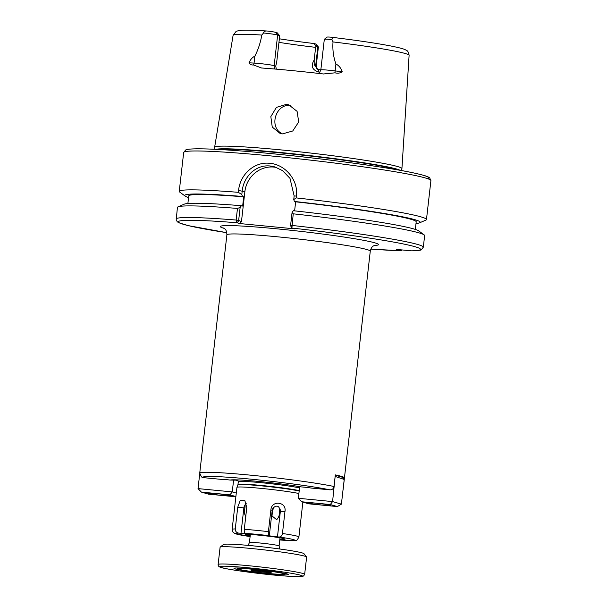 <?xml version="1.0" encoding="UTF-8"?>
<svg xmlns="http://www.w3.org/2000/svg" width="607" height="607" viewBox="0 0 607 607"><rect width="100%" height="100%" fill="white"/><g stroke="black" fill="none" stroke-linecap="round" stroke-linejoin="round"><path stroke-width="0.91" d="M330.162 505.206A11.199 0.607 -173.5 0 0 317.901 503.385A11.199 0.607 -173.5 0 0 308.417 502.907A11.199 0.607 -173.5 0 0 308.917 503.15A11.199 0.607 -173.5 0 0 321.179 504.971A11.199 0.607 -173.5 0 0 330.663 505.449A11.199 0.607 -173.5 0 0 330.162 505.206M301.732 501.777L308.781 503.825L337.348 506.579L330.299 504.531L301.732 501.777L298.356 498.286L299.683 486.647M298.356 498.286L332.59 501.587L335.102 476.874M330.299 504.531L332.59 501.587L341.4 504.151L344.215 479.462L335.147 476.434M335.292 475.198L341.961 477.132L344.215 479.462M341.4 504.151L337.348 506.579M279.281 507.968C278.446 506.155 276.989 505.707 274.903 506.625L274.03 507.277A4.31 4.105 86.6 0 0 272.202 510.366L269.303 535.837L268.818 535.662C268.34 535.306 268.203 533.97 268.408 531.656L270.889 509.88C271.632 499.743 287.028 501.777 284.933 511.724L280.358 511.435A4.31 4.105 86.6 0 0 279.281 507.968L279.501 511.367C279.744 514.668 278.795 517.437 276.655 519.691L272.004 515.942L272.543 510.457L270.889 509.88M279.501 511.367L280.358 511.435L277.46 536.907L269.303 535.837M277.46 536.907L279.144 537.013C280.889 536.952 281.989 535.776 282.452 533.5A33.59 1.829 6.5 0 1 297.392 536.231A33.59 1.829 6.5 0 1 298.902 536.96C296.254 541.839 297.43 539.767 291.967 540.64L284.964 540.344L285.692 539.98M319.95 72.112A65.935 3.589 6.5 0 1 318.402 71.937L318.683 69.608A68.424 3.725 -173.5 0 0 320.837 69.851M416.007 223.467A118.494 6.449 -173.5 0 0 419.612 222.815L425.848 220.121A124.412 6.768 -173.5 0 0 426.471 219.552A124.412 6.768 -173.5 0 0 296.17 197.905L293.742 199.589L294.152 195.97L289.987 178.367L282.634 170.681L274.766 166.872L270.183 165.992C263.43 165.279 257.193 167.388 251.465 172.32C245.972 177.722 242.891 183.929 242.216 190.962L241.806 194.574L238.354 192.328A124.412 6.768 -173.5 0 0 179.247 191.387A124.412 6.768 -173.5 0 0 179.733 192.085L185.196 196.107A118.494 6.449 -173.5 0 0 188.565 197.556M241.457 221.638L239.78 223.558L237.056 222.769L236.153 220.045L237.474 208.436L240.144 207.404L238.657 220.402L241.457 221.638L244.864 191.729A27.368 26.048 106.2 0 1 273.924 167.077A27.368 26.048 106.2 0 1 276.617 167.486M286.337 104.381L288.826 104.859L297.089 111.362L298.712 121.954L292.733 130.991L282.521 133.874L280.055 133.403L272.247 127.068L270.836 116.605L276.428 107.386L286.337 104.381M318.402 71.937C312.028 69.767 310.625 65.799 314.183 60.032L314.176 64.532L315.761 64.995A12.14 0.66 6.5 0 1 316.308 65.252L318.387 46.989A12.14 0.66 -173.5 0 0 318.372 46.951A12.14 0.66 -173.5 0 0 317.848 46.724L315.997 46.185L314.069 43.537L315.769 44.03A9.651 0.524 6.5 0 1 316.186 44.205L318.372 46.951M401.189 170.499L401.91 168.685A94.26 5.129 -173.5 0 0 401.925 168.602A94.26 5.129 -173.5 0 0 280.457 149.853A94.26 5.129 -173.5 0 0 214.628 147.258A94.26 5.129 -173.5 0 0 214.62 147.349L214.916 149.276M324.335 39.288L327.09 37.11A9.651 0.524 6.5 0 1 330.2 37.103C332.333 37.239 332.879 38.059 331.847 39.569A12.14 0.66 -173.5 0 0 324.335 39.288A12.14 0.66 -173.5 0 0 324.313 39.326L320.83 69.934A12.14 0.66 6.5 0 1 335.14 70.905L342.211 71.785C340.277 73.151 337.879 73.5 334.996 72.832L323.478 73.971A90.231 4.909 -173.5 0 0 290.73 70.465A90.231 4.909 -173.5 0 0 261.579 67.999L261.26 67.976M261.579 67.999L253.529 64.972C251.427 65.161 249.925 64.433 248.999 62.794C250.441 59.516 252.398 57.301 254.857 56.155C258.142 49.766 260.464 42.733 261.822 35.054L263.521 32.975C263.734 31.397 265.13 30.767 267.71 31.078A9.651 0.524 6.5 0 1 275.57 32.338L277.262 32.831L279.493 35.57L279.584 36.875L276.731 61.899L275.753 66.102L276.299 69.152M238.354 192.328L238.566 190.469C240.046 174.581 254.257 161.439 269.728 163.306C285.237 164.429 298.576 180.188 296.375 196.046L296.17 197.905M230.197 480.054A41.526 2.261 6.5 0 1 233.08 479.818A41.526 2.261 6.5 0 1 301.178 486.897A7.466 0.41 -173.5 0 1 311.095 488.036L329.958 489.849C332.158 489.864 333.509 488.749 334.002 486.495A72.157 3.93 6.5 0 0 253.559 475.463A72.157 3.93 6.5 0 0 199.733 473.149L201.478 476.95L203.246 477.633L222.109 479.447A7.466 0.41 6.5 0 1 230.197 480.054L236.798 480.167L236.206 480.441L238.126 480.919M237.314 479.879A34.546 1.882 6.5 0 0 236.798 480.167L236.851 480.258A34.546 1.882 6.5 0 0 238.035 480.797M334.002 486.495L335.322 474.894A72.157 3.93 6.5 0 1 341.21 476.32A72.157 3.93 6.5 0 1 344.139 477.459L343.941 479.181M235.266 528.947C235.273 531.277 236.427 532.665 238.71 533.121A29.857 1.624 -173.5 0 0 250.107 536.573L234.712 533.5L232.701 531.815L232.147 529.357A33.59 1.829 6.5 0 1 235.266 528.947L237.747 507.171L243.87 507.915A4.31 2.61 98.9 0 1 245.182 504.683L244.94 508.036C243.976 511.215 244.28 514.114 245.865 516.724M238.71 533.121L245.349 533.394C244.484 533.007 244.128 531.649 244.287 529.327L246.768 507.558L244.902 500.714L240.258 500.434L237.747 507.171M282.452 533.5L284.933 511.724M232.147 529.357L236.927 487.391A33.59 1.829 6.5 0 1 236.935 487.368A33.59 1.829 6.5 0 1 261.708 488.438A33.59 1.829 6.5 0 1 298.902 493.491M246.313 503.18L245.182 504.683M342.082 477.261L344.139 477.459M292.073 212.412L293.234 213.816L291.891 228.057L290.594 225.409L292.073 212.412L293.363 210.72A118.494 6.449 -173.5 0 1 418.693 230.865L424.164 234.886A124.412 6.768 -173.5 0 1 424.642 235.584L423.322 247.193L421.379 249.682C421.706 250.13 418.511 250.524 411.796 250.866L396.454 249.409L401.189 250.774L401.986 249.94M291.861 228.02L294.607 228.847L239.78 223.558M240.144 207.404L241.427 205.712L242.648 206.069L243.703 196.812L242.481 196.456A118.494 6.449 -173.5 0 0 185.196 196.107M242.481 196.456L241.806 194.574M293.742 199.589L294.418 201.463L295.639 201.82L294.615 210.857M419.612 222.815A118.494 6.449 -173.5 0 0 294.418 201.463M243.703 196.812A114.457 6.229 -173.5 0 0 188.754 195.902L187.889 203.497M415.332 229.408L416.197 221.813A114.457 6.229 -173.5 0 0 295.639 201.82M241.427 205.712A118.494 6.449 -173.5 0 0 184.278 204.157L178.048 206.843A124.412 6.768 -173.5 0 0 177.426 207.419L176.182 220.098L177.426 221.889L179.035 222.83L188.208 225.614L226.813 232.678A121.924 6.639 -173.5 0 1 237.056 222.769L238.741 220.849M237.474 208.436A124.412 6.768 -173.5 0 0 178.048 206.843M424.164 234.886A124.412 6.768 -173.5 0 0 293.234 213.816M342.211 71.785C341.111 68.257 339.017 65.655 335.929 63.978C333.418 57.02 332.446 49.675 333.015 41.921L331.847 39.569M323.888 74.016L323.478 73.971M290.343 105.55C276.519 103.387 269.06 125.262 280.434 132.698L282.346 133.859M278.962 42.353A65.935 3.589 -173.5 0 0 315.625 47.354L314.183 60.032M279.364 38.795A68.09 3.703 -173.5 0 0 314.069 43.537M315.997 46.185L315.625 47.354M261.822 35.054A88.576 4.818 -173.5 0 0 233.096 35.335L236.161 31.336L239.037 30.525C243.779 29.91 253.18 30.077 267.239 31.033L267.71 31.078M330.2 37.103L330.466 37.126C355.611 40.161 375.619 43.089 390.491 45.92C401.584 48.158 404.171 49.084 406.007 50.115C407.646 50.571 408.678 52.331 409.103 55.389A88.576 4.818 -173.5 0 0 333.015 41.921M279.493 35.57L277.649 35.031A12.14 0.66 -173.5 0 0 263.521 32.975M290.677 225.857L290.594 225.409L291.914 225.425A124.412 6.768 -173.5 0 1 423.322 247.193M238.657 220.402L236.153 220.045A124.412 6.768 -173.5 0 0 176.098 219.028M314.176 64.532L317.818 69.426L318.683 69.608M274.03 507.277L272.543 510.457M250.016 569.017A23.635 1.29 -173.5 0 0 237.709 568.82A23.635 1.29 -173.5 0 0 272.315 573.827A23.635 1.29 -173.5 0 0 284.607 574.161A23.635 1.29 -173.5 0 0 273.81 571.764A23.635 1.29 -173.5 0 0 250.016 569.017M251.116 570.58L270.881 572.856L271.215 572.264L261.496 570.83L251.442 569.988L251.116 570.58M270.957 572.226L270.881 572.856M260.972 570.785L260.835 572.014M248.255 568.638A27.368 1.487 6.5 0 1 288.325 574.434A27.368 1.487 6.5 0 1 274.076 574.207A27.368 1.487 6.5 0 1 246.525 571.02A27.368 1.487 6.5 0 1 234.021 568.243A27.368 1.487 6.5 0 1 248.255 568.638M220.174 547.119L223.475 544.502A40.555 2.208 6.5 0 1 244.56 545.078A40.555 2.208 6.5 0 1 303.948 553.667L306.573 556.96A43.545 2.367 -173.5 0 0 242.815 547.734A43.545 2.367 -173.5 0 0 220.174 547.119A43.545 2.367 -173.5 0 0 220.098 547.241L218.125 564.518A43.545 2.367 6.5 0 1 240.85 565.011A43.545 2.367 6.5 0 1 304.653 574.374L306.618 557.097A43.545 2.367 -173.5 0 0 306.573 556.96M208.588 493.476A11.199 0.607 -173.5 0 0 220.849 495.297A11.199 0.607 -173.5 0 0 230.341 495.767A11.199 0.607 -173.5 0 0 229.833 495.524A11.199 0.607 -173.5 0 0 217.579 493.711A11.199 0.607 -173.5 0 0 208.087 493.233A11.199 0.607 -173.5 0 0 208.588 493.476M199.718 473.801L198.026 488.605L232.261 491.905L233.612 480.016M235.888 496.572L229.97 494.857L232.261 491.905L236.282 493.081M229.97 494.857L201.403 492.102L208.459 494.151L235.857 496.792M198.026 488.605L201.403 492.102M375.043 245.266C375.149 245.653 371.681 245.031 370.278 251.154A72.157 3.93 -173.5 0 0 367.045 249.583A72.157 3.93 -173.5 0 0 277.293 236.791A72.157 3.93 -173.5 0 0 226.889 234.818C226.57 228.247 224.059 228.907 223.573 228.012M224.158 228.369A79.623 4.332 6.5 0 1 275.927 228.74A79.623 4.332 6.5 0 1 356.028 238.961A79.623 4.332 6.5 0 1 374.39 245.486M244.864 191.729L238.566 190.469M318.334 69.555A4.477 4.264 106.2 0 1 315.761 64.995L317.848 46.724L315.769 44.03M270.57 155.9A124.412 6.768 -173.5 0 0 183.678 152.501L185.621 150.005C186.281 149.709 187.146 148.973 197.047 148.798C212.647 148.776 237.474 150.392 271.549 153.639C323.835 158.632 385.597 166.971 412.54 172.691C425.082 175.423 428.011 176.531 429.68 177.889L430.902 180.666A124.412 6.768 -173.5 0 0 270.57 155.9M398.374 169.998A93.508 5.091 -173.5 0 0 280.335 152.873A93.508 5.091 -173.5 0 0 217.776 149.421M400.134 170.309A93.561 5.091 -173.5 0 0 280.366 152.486A93.561 5.091 -173.5 0 0 215.986 149.33M250.19 535.882A19.902 1.085 6.5 0 1 246.214 535.04A19.902 1.085 6.5 0 1 259.227 535.154A19.902 1.085 6.5 0 1 283.985 538.682A19.902 1.085 6.5 0 1 279.857 539.266M299.19 490.995A32.892 1.791 6.5 0 0 262.748 485.979A32.892 1.791 6.5 0 0 237.921 484.872L238.316 481.799A32.846 1.791 6.5 0 1 262.93 482.861A32.846 1.791 6.5 0 1 299.539 487.899M238.012 484.515A32.846 1.791 6.5 0 1 262.619 485.577A32.846 1.791 6.5 0 1 299.228 490.615M343.084 489.333A72.157 3.93 6.5 0 1 343.122 489.485L370.278 251.154M291.489 540.609A29.857 1.624 -173.5 0 0 293.431 539.593A29.857 1.624 -173.5 0 0 279.144 537.013M244.287 529.327A33.59 1.829 6.5 0 1 268.408 531.656M268.818 535.662A29.857 1.624 -173.5 0 0 245.349 533.394M284.964 540.344L279.774 539.957A29.857 1.624 -173.5 0 0 284.858 540.329M203.246 477.633A68.424 3.725 6.5 0 1 250.812 479.151A68.424 3.725 6.5 0 1 329.958 489.849M240.971 533.394L243.87 507.915L244.94 508.036M401.189 250.774L370.831 249.09A121.924 6.639 -173.5 0 0 401.09 250.759M411.349 250.843A121.924 6.639 -173.5 0 0 291.891 228.057M427.548 178.663A121.924 6.639 -173.5 0 0 271.587 153.647M334.996 72.832A4.477 0.804 -82.9 0 1 335.14 70.905L335.929 63.978M248.999 62.794L254.067 63.09L254.857 56.155M253.529 64.972A4.477 3.194 93.3 0 0 254.067 63.09A12.14 0.66 6.5 0 1 274.159 65.639L277.649 35.031L275.57 32.338M275.168 69.054A4.477 4.264 106.2 0 1 274.159 65.639L275.753 66.102M294.152 195.97L296.375 196.046M250.35 534.471L249.424 542.575A14.932 0.812 6.5 0 1 257.216 542.749A14.932 0.812 6.5 0 1 279.091 545.959L279.728 548.986M241.563 567.188A41.549 2.261 -173.5 0 0 224.825 568.372A41.549 2.261 -173.5 0 0 280.768 575.648A41.549 2.261 -173.5 0 0 297.498 574.465A41.549 2.261 -173.5 0 0 241.563 567.188M233.096 35.335L214.628 147.258M183.678 152.501L179.247 191.387M283.507 538.599L283.37 538.561C279.099 536.967 246.146 533.667 246.715 534.426L246.981 534.365M238.316 481.799L237.823 480.6M298.902 536.96L302.87 502.103M343.122 489.485L343.001 490.13M199.733 473.149L226.889 234.818M237.921 484.872L236.935 487.368M430.902 180.666L426.471 219.552M409.103 55.389L401.925 168.602M290.632 225.819L291.861 228.027M318.85 69.729C318.652 68.978 317.097 70.64 316.308 65.252M320.83 69.934L319.578 72.544L318.402 73.386M237.709 568.82L237.041 567.985M280.017 537.855L279.091 545.959M284.607 574.161L285.442 573.501M249.424 542.575L248.119 545.389M218.125 564.518C218.019 565.876 218.823 566.794 220.531 567.279C223.186 568.842 256.958 573.767 280.821 575.656C291.375 576.544 298.333 576.832 301.694 576.521L303.561 576.013L304.653 574.374"/></g></svg>
